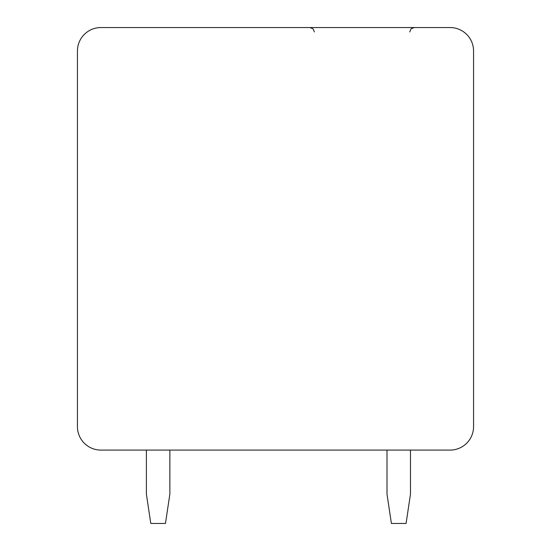<?xml version="1.0" encoding="UTF-8"?>
<svg xmlns="http://www.w3.org/2000/svg" width="551" height="551" viewBox="0 0 551 551"><rect width="100%" height="100%" fill="white"/><g stroke="black" fill="none" stroke-linecap="round" stroke-linejoin="round"><path stroke-width="0.83" d="M100.909 27.55A23.473 23.473 0 0 0 77.436 51.023L77.436 426.619A23.473 23.473 0 0 0 100.909 450.091L450.091 450.091A23.473 23.473 0 0 0 473.564 426.619L473.564 51.023A23.473 23.473 0 0 0 450.091 27.55L100.909 27.55M290.17 27.55L237.522 27.55M234.464 27.55L232.054 27.55M232.364 27.55L234.995 27.55M229.739 27.55L229.333 27.55M387.002 450.091L387.002 494.109L391.403 523.45L406.08 523.45L410.481 494.109L410.481 450.091M146.387 450.091L146.387 494.109L150.788 523.45L165.465 523.45L169.866 494.109L169.866 450.091M238.218 27.55L236.489 27.55M232.797 27.55L231.027 27.55M228.169 27.55L227.783 27.55M236.021 27.55L232.494 27.55M314.38 31.951L313.113 28.866L309.979 27.55M409.744 31.951L411.012 28.866L414.145 27.55"/></g></svg>
